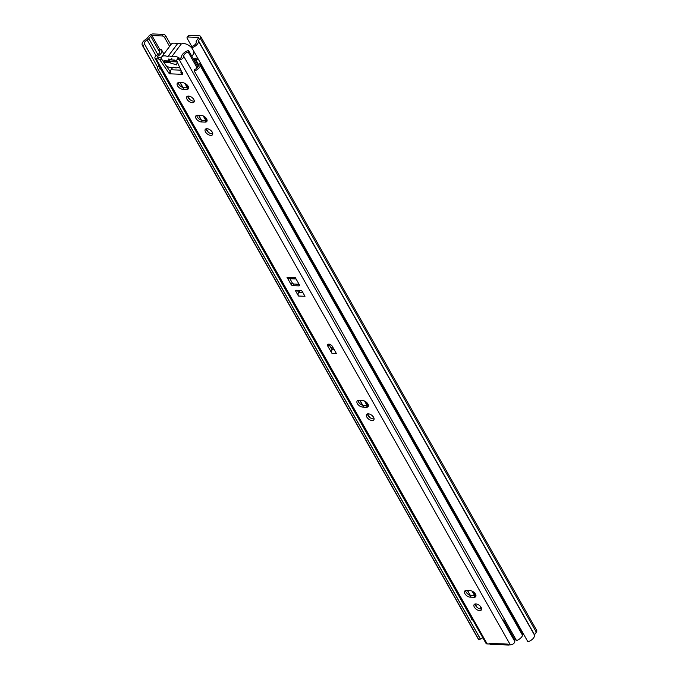 <?xml version="1.0" encoding="UTF-8"?>
<svg xmlns="http://www.w3.org/2000/svg" width="679" height="679" viewBox="0 0 679 679"><rect width="100%" height="100%" fill="white"/><g stroke="black" fill="none" stroke-linecap="round" stroke-linejoin="round"><path stroke-width="1.02" d="M189.102 35.418L187.896 37.022A2.003 1.095 -143.1 0 0 187.141 37.311L188.346 35.707A2.003 1.095 36.9 0 1 189.102 35.418L199.38 35.834A3.395 1.774 150.5 0 1 200.636 36.437A3.395 1.774 150.5 0 1 200.246 38.211L198.327 40.944A6.493 3.387 150.5 0 1 191.834 47.793L527.914 641.799A6.493 3.387 150.5 0 0 534.398 634.95L536.317 632.217A3.395 1.774 150.5 0 0 536.707 630.443L200.636 36.437M157.791 67.501L144.72 44.39L142.828 45.79A6.493 3.387 150.5 0 1 142.293 45.204A6.493 3.387 150.5 0 1 146.689 38.839L148.862 36.114A3.395 1.774 150.5 0 1 153.14 33.95L163.41 34.366A2.003 1.095 36.9 0 1 165.761 35.919L170.802 44.814M165.761 35.919L164.564 37.523L169.597 46.418M164.564 37.523A2.003 1.095 -143.1 0 0 162.213 35.97L163.41 34.366M144.72 44.39A4.099 2.139 150.5 0 1 144.381 44.025A4.099 2.139 150.5 0 1 147.156 40.01A2.996 1.562 -29.5 0 0 148.837 38.635L150.679 36.191A1.002 0.518 150.5 0 1 151.935 35.554L162.213 35.97M187.896 37.022L198.175 37.438A1.002 0.518 150.5 0 1 198.548 37.617A1.002 0.518 150.5 0 1 198.429 38.143L196.596 40.587A2.996 1.562 -29.5 0 0 196.189 42.005A4.099 2.139 150.5 0 1 192.098 46.325L191.834 47.793M187.141 37.311A2.003 1.095 -143.1 0 0 187.226 38.448L191.996 46.876M480.248 638.803L478.899 639.796A6.493 3.387 150.5 0 1 478.364 639.211L142.293 45.204M142.828 45.79L478.899 639.796M167.671 60.889L168.027 61.526L177.211 61.899M169.606 59.845L174.758 60.058M168.027 61.526A2.003 1.044 150.5 0 1 167.289 61.169L167.119 60.864M179.96 68.01A7.995 4.388 -143.1 0 1 177.643 67.323A3.998 2.19 36.9 0 1 177.626 67.34A3.998 2.19 36.9 0 1 176.116 67.908A3.998 2.19 36.9 0 1 173.832 67.162A7.995 4.388 -143.1 0 1 171.431 67.713A7.995 4.388 -143.1 0 1 166.236 65.846M177.389 43.914A3.998 2.19 36.9 0 1 177.406 43.897L167.874 56.595A3.998 2.19 36.9 0 0 167.857 56.612A7.995 4.388 -143.1 0 0 164.708 55.839A7.995 4.388 -143.1 0 0 161.67 56.977L171.201 44.279A7.995 4.388 36.9 0 1 174.231 43.133A7.995 4.388 36.9 0 1 177.389 43.914L167.883 56.578M161.67 56.977A7.995 4.388 -143.1 0 0 161.161 58.419M177.406 43.897A3.998 2.19 36.9 0 1 181.2 44.067A7.995 4.388 36.9 0 1 183.602 43.524A7.995 4.388 36.9 0 1 192.344 48.684M193.498 50.721A7.995 4.388 36.9 0 1 193.362 54.261L191.834 56.298M179.307 58.114A7.995 4.388 -143.1 0 0 174.079 56.221A7.995 4.388 -143.1 0 0 171.668 56.773L181.2 44.067M176.93 61.271L168.757 58.971L168.579 60.923L163.936 60.737L164.946 62.519L169.589 62.706L176.744 64.963L176.922 63.011L177.728 63.037M167.874 56.595A3.998 2.19 36.9 0 1 171.668 56.773M171.838 58.462L168.579 60.923M166.966 60.864L166.202 61.882A1.002 0.518 150.5 0 1 164.946 62.519M169.589 62.706L170.616 61.628M177.38 62.273L176.922 63.011M193.804 99.533A4.498 2.47 -143.1 0 0 190.179 96.443A4.498 2.47 -143.1 0 0 186.81 96.69A4.498 2.47 -143.1 0 0 187.005 99.253A4.498 2.47 -143.1 0 0 190.629 102.342A4.498 2.47 -143.1 0 0 193.999 102.088A4.498 2.47 -143.1 0 0 193.804 99.533M189.458 99.202L187.718 96.121A4.498 2.47 -143.1 0 0 188.21 97.649A4.498 2.47 -143.1 0 0 194.296 101.052M177.55 85.809A4.498 2.47 -143.1 0 0 182.846 89.288L186.623 89.441A4.498 2.47 -143.1 0 0 188.329 88.805A4.498 2.47 -143.1 0 0 187.319 85.13A4.498 2.47 -143.1 0 0 182.838 82.762L179.061 82.609A4.498 2.47 -143.1 0 0 177.355 83.245A4.498 2.47 -143.1 0 0 177.55 85.809M178.271 82.677A4.498 2.47 -143.1 0 0 178.755 84.204A4.498 2.47 -143.1 0 0 184.051 87.684L187.828 87.837A4.498 2.47 -143.1 0 0 188.618 87.769M212.289 132.201A4.498 2.47 -143.1 0 0 208.665 129.112A4.498 2.47 -143.1 0 0 205.296 129.358A4.498 2.47 -143.1 0 0 205.491 131.921A4.498 2.47 -143.1 0 0 209.115 135.011A4.498 2.47 -143.1 0 0 212.485 134.756A4.498 2.47 -143.1 0 0 212.289 132.201M207.944 131.87L206.204 128.798A4.498 2.47 -143.1 0 0 206.696 130.317A4.498 2.47 -143.1 0 0 212.782 133.729M196.036 118.477A4.498 2.47 -143.1 0 0 201.332 121.957L205.109 122.11A4.498 2.47 -143.1 0 0 206.815 121.473A4.498 2.47 -143.1 0 0 205.805 117.798A4.498 2.47 -143.1 0 0 201.323 115.43L197.547 115.277A4.498 2.47 -143.1 0 0 195.841 115.922A4.498 2.47 -143.1 0 0 196.036 118.477M196.757 115.354A4.498 2.47 -143.1 0 0 197.241 116.873A4.498 2.47 -143.1 0 0 202.529 120.353L206.314 120.506A4.498 2.47 -143.1 0 0 207.103 120.438M373.603 417.322A4.498 2.47 -143.1 0 0 369.979 414.232A4.498 2.47 -143.1 0 0 366.609 414.487A4.498 2.47 -143.1 0 0 366.804 417.042A4.498 2.47 -143.1 0 0 370.428 420.131A4.498 2.47 -143.1 0 0 373.798 419.885A4.498 2.47 -143.1 0 0 373.603 417.322M369.257 416.999L367.517 413.918A4.498 2.47 -143.1 0 0 368.01 415.438A4.498 2.47 -143.1 0 0 374.095 418.85M357.349 403.606A4.498 2.47 -143.1 0 0 362.645 407.086L366.422 407.239A4.498 2.47 -143.1 0 0 368.128 406.594A4.498 2.47 -143.1 0 0 367.118 402.927A4.498 2.47 -143.1 0 0 362.637 400.551L358.86 400.398A4.498 2.47 -143.1 0 0 357.154 401.043A4.498 2.47 -143.1 0 0 357.349 403.606M358.071 400.474A4.498 2.47 -143.1 0 0 358.554 402.002A4.498 2.47 -143.1 0 0 363.851 405.482L367.628 405.635A4.498 2.47 -143.1 0 0 368.417 405.558M481.148 607.408A4.498 2.47 -143.1 0 0 477.524 604.318A4.498 2.47 -143.1 0 0 474.146 604.565A4.498 2.47 -143.1 0 0 474.349 607.128A4.498 2.47 -143.1 0 0 477.974 610.217A4.498 2.47 -143.1 0 0 481.343 609.963A4.498 2.47 -143.1 0 0 481.148 607.408M476.802 607.077L475.062 603.996A4.498 2.47 -143.1 0 0 475.546 605.524A4.498 2.47 -143.1 0 0 481.632 608.927M464.894 593.684A4.498 2.47 -143.1 0 0 470.191 597.164L473.967 597.316A4.498 2.47 -143.1 0 0 475.673 596.68A4.498 2.47 -143.1 0 0 474.663 593.005A4.498 2.47 -143.1 0 0 470.182 590.637L466.405 590.484A4.498 2.47 -143.1 0 0 464.699 591.12A4.498 2.47 -143.1 0 0 464.894 593.684M465.607 590.552A4.498 2.47 -143.1 0 0 466.1 592.08A4.498 2.47 -143.1 0 0 471.387 595.559L475.164 595.712A4.498 2.47 -143.1 0 0 475.962 595.644M182.413 73.476L181.794 74.308A1.002 0.552 -143.1 0 0 182.549 74.249A1.002 0.552 -143.1 0 0 182.549 73.765L176.786 60.949A2.003 1.095 -143.1 0 1 176.786 59.981A2.003 1.095 -143.1 0 1 177.542 59.693L179.29 59.769L510.328 644.863L507.816 644.761L507.442 644.091L489.304 643.352L489.686 644.023L487.174 643.921A3.183 1.655 150.5 0 1 486.003 643.361L154.973 58.258A3.183 1.655 150.5 0 1 156.993 55.211A4.099 2.139 -29.5 0 0 159.599 51.29A4.099 2.139 -29.5 0 0 159.124 50.823L159.752 51.935M160.142 60.27A2.003 1.095 -143.1 0 0 157.901 58.895L159.098 57.291A2.003 1.095 36.9 0 1 161.347 58.666L160.142 60.27L168.952 73.213A1.002 0.552 -143.1 0 0 170.361 73.841L170.378 72.5A2.903 1.893 92.3 0 1 171.023 69.767L172.627 67.637M157.901 58.895L156.145 58.818A3.183 1.655 150.5 0 1 154.973 58.258M335.324 351.629L332.396 346.443A2.996 1.647 -143.1 0 0 329.977 344.38A2.996 1.647 -143.1 0 0 327.728 344.55A2.996 1.647 -143.1 0 0 327.864 346.256L331.946 353.309A2.495 1.63 -87.7 0 1 332.099 349.855L330.894 351.459M335.316 351.637L336.368 353.496L331.946 353.309M298.48 296.019L304.981 296.29L302.333 291.614A1.502 0.823 -143.1 0 0 300.568 290.451L296.333 290.272A1.502 0.823 -143.1 0 0 295.764 290.493A1.502 0.823 -143.1 0 0 295.832 291.342L298.48 296.019A2.597 1.698 -87.7 0 1 298.59 292.496A2.597 1.698 -87.7 0 1 298.692 292.352L300.135 290.434M286.988 277.27L291.062 284.476A1.502 0.823 -143.1 0 0 292.827 285.638L298.87 285.884A1.502 0.823 -143.1 0 0 299.439 285.672A1.502 0.823 -143.1 0 0 299.371 284.815L295.297 277.609L286.988 277.27A2.597 1.698 -87.7 0 0 288.185 278.135L295.764 278.441M297.368 290.315L298.59 292.496M176.786 59.981L177.991 58.377A2.003 1.095 36.9 0 1 178.747 58.088L177.542 59.693M179.29 59.769A3.183 1.655 150.5 0 0 182.422 58.606A3.183 1.655 150.5 0 0 183.746 56.306A4.099 2.139 -29.5 0 1 188.142 52.011L188.558 50.501A6.493 3.387 -29.5 0 0 181.59 57.308L180.495 58.165L178.747 58.088M159.098 57.291L157.061 57.078L157.562 56.332A6.493 3.387 -29.5 0 0 161.687 50.11A6.493 3.387 -29.5 0 0 160.931 49.372L159.124 50.823M161.347 58.666L170.157 71.609A1.002 0.552 -143.1 0 0 170.353 71.838M328.831 344.117A2.996 1.647 -143.1 0 0 329.06 344.652L332.099 349.855A2.495 1.63 -87.7 0 1 332.15 349.787L333.364 348.166M289.619 278.195L292.267 282.871A1.502 0.823 -143.1 0 0 294.032 284.034L299.049 284.238M332.006 349.846L330.8 351.45M508.019 644.77A2.903 1.893 92.3 0 0 508.775 645.05L490.645 644.312A2.903 1.893 -87.7 0 1 489.754 643.921L489.686 644.023M489.754 643.921A2.903 1.893 -87.7 0 1 489.304 643.352M515.48 639.414A4.099 2.139 -29.5 0 0 514.784 641.4A3.183 1.655 150.5 0 1 513.46 643.7A3.183 1.655 150.5 0 1 510.328 644.863M188.558 50.501L197.895 67.009M188.142 52.011L197.148 67.934M508.775 645.05A2.903 1.893 92.3 0 0 509.556 644.829M182.498 72.449L180.953 72.933A2.903 1.893 -87.7 0 1 181.234 70.854M170.361 73.841L181.794 74.308L180.953 72.933M297.631 290.799L299.787 290.884A2.003 1.307 92.3 0 0 299.626 290.646L297.504 290.561M330.996 344.949L329.188 344.873M333.245 347.945L330.868 347.843M204.345 72.661L205.881 72.619M202.953 68.8L202.894 67.34M194.27 60.601L195.773 59.684L198.633 59.803M193.634 59.472L194.05 59.149A2.996 1.562 150.5 0 1 196.969 58.08L197.674 58.105M200.271 62.689A6.493 3.387 -29.5 0 0 198.54 65.26L198.209 66.347A4.099 2.139 150.5 0 1 194.398 69.631L194.287 71.049L516.498 640.552A6.493 3.387 -29.5 0 0 522.541 635.34L522.872 634.254A4.099 2.139 150.5 0 1 523.229 633.524M201.018 64.021A4.099 2.139 -29.5 0 0 200.67 64.751L200.33 65.838A6.493 3.387 150.5 0 1 194.287 71.049M472.372 619.927L160.244 68.24L158.283 69.572A6.493 3.387 150.5 0 1 157.944 69.148A6.493 3.387 150.5 0 1 158.988 65.362M483.024 638.09A3.497 1.825 -29.5 0 1 482.217 637.904L480.486 639.075L158.283 69.572M160.244 68.24A4.099 2.139 150.5 0 1 160.032 67.968A4.099 2.139 150.5 0 1 159.921 67M157.944 69.148L480.155 638.65A6.493 3.387 -29.5 0 0 480.486 639.075M472.779 619.978A3.497 1.825 150.5 0 1 471.506 619.358M505.609 621.293A3.497 1.825 150.5 0 1 503.996 620.682A3.497 1.825 150.5 0 1 504.302 618.985M503.996 620.682L514.334 638.939A3.497 1.825 -29.5 0 0 515.862 639.414M480.834 609.004L480.698 608.596A2.894 1.587 36.9 0 1 480.791 607.433A2.894 1.587 36.9 0 1 481.038 607.213M151.935 35.554L160.117 50.025M198.175 37.438L198.506 38.024M198.327 40.944L534.398 634.95M198.404 40.664L534.483 634.67M200.246 38.211L536.317 632.217M147.156 40.01L156.102 55.814M148.837 38.635L157.893 54.634M150.679 36.191L159.726 52.181M165.591 60.804L166.202 61.882M184.051 87.684L182.846 89.288M202.529 120.353L201.332 121.957M363.851 405.482L362.645 407.086M471.387 595.559L470.191 597.164M156.145 58.818L487.174 643.921M334.34 349.872L332.15 349.787M168.952 73.213L170.157 71.609M183.746 56.306L514.784 641.4M157.562 56.332L158.08 57.248M180.928 70.166L171.023 69.767M475.164 595.712L473.967 597.316M367.628 405.635L366.422 407.239M206.314 120.506L205.109 122.11M187.828 87.837L186.623 89.441M329.06 344.652L327.864 346.256M299.481 285.061L298.87 285.884M294.032 284.034L292.827 285.638M292.267 282.871L291.062 284.476M296.621 290.289L295.832 291.342M302.851 292.522L298.692 292.352M289.908 278.704L296.061 278.959M295.925 278.721L289.78 278.475M195.773 59.684L198.692 64.853M194.05 59.149L195.187 59.896L198.429 65.625M171.795 67.722L172.127 68.299M180.249 82.651L182.99 87.506M187.854 96.095L189.764 99.465M198.735 115.328L201.476 120.175M206.331 128.764L208.241 132.133M360.048 400.449L362.79 405.295M367.653 413.884L369.554 417.262M467.593 590.526L470.335 595.381M475.19 603.971L477.099 607.34M365.735 401.722L367.942 405.626M473.28 591.808L475.487 595.712M185.936 83.933L188.151 87.837M204.421 116.601L206.628 120.506M200.33 65.838L522.541 635.34M198.54 65.26L200.67 64.751L522.872 634.254M161.687 50.11L163.894 54.014M171.651 67.722L172.042 68.409M180.096 82.651L182.812 87.447M198.582 115.32L201.298 120.124M359.895 400.44L362.611 405.244M467.441 590.526L470.157 595.322M184.747 83.254L187.328 87.82M203.233 115.931L205.813 120.489M364.547 401.051L367.127 405.609M472.092 591.129L474.672 595.695"/></g></svg>
